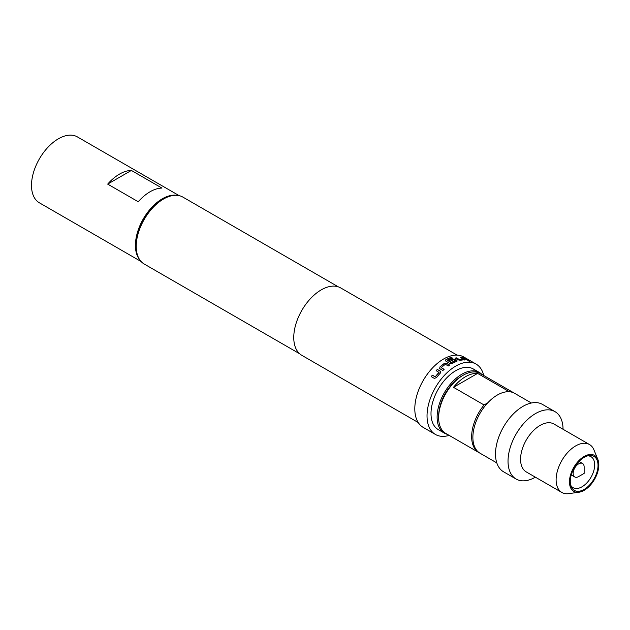 <?xml version="1.0" encoding="UTF-8"?>
<svg xmlns="http://www.w3.org/2000/svg" width="630" height="630" viewBox="0 0 630 630"><rect width="100%" height="100%" fill="white"/><g stroke="black" fill="none" stroke-linecap="round" stroke-linejoin="round"><path stroke-width="0.94" d="M469.862 361.439L469.586 361.266C468.122 360.573 467.68 360.494 468.263 361.022M468.326 360.864L469.657 361.108C468.192 360.415 467.744 360.336 468.326 360.864L467.956 360.533M452.285 358.147L451.159 357.493A40.462 23.357 120 0 0 445.835 359.872L445.339 360.494M456.742 361.533L456.711 360.439L454.915 359.399L452.545 359.116A40.462 23.357 120 0 0 449.04 360.675M457.238 360.959L456.766 361.384L456.742 360.281L454.939 359.25L452.568 358.966A40.635 23.46 120 0 0 448.914 360.596L450.198 361.336A40.635 23.46 120 0 1 453.82 359.714L455.427 360.809A40.462 23.357 120 0 0 451.316 362.691L447.426 360.297A40.635 23.46 120 0 1 452.466 358.084L451.182 357.344A40.635 23.46 120 0 0 445.835 359.73L445.339 360.415M578.639 476.571A7.78 4.489 -60 0 1 574.749 476.957A7.78 4.489 -60 0 1 573.56 470.72A7.78 4.489 -60 0 1 578.639 463.861A7.78 4.489 -60 0 1 582.529 463.475A7.78 4.489 -60 0 1 584.144 467.043L584.144 473.398L578.639 476.571M570.748 485.305A17.9 10.332 120 0 0 573.08 487.667A17.9 10.332 120 0 0 588.058 481.541A17.9 10.332 120 0 0 594.405 462.003A17.9 10.332 120 0 0 590.971 456.671A17.9 10.332 120 0 0 587.766 455.837M570.567 484.541A19.625 11.332 -60 0 1 575.127 466.413A19.625 11.332 -60 0 1 589.097 455.569A19.625 11.332 -60 0 1 597.72 462.247A19.625 11.332 -60 0 1 588.066 486.502A19.625 11.332 -60 0 1 571.182 486.596A19.625 11.332 -60 0 1 570.567 484.541M569.788 485.179A20.751 11.978 120 0 0 578.907 492.243A20.751 11.978 120 0 0 593.673 480.777A20.751 11.978 120 0 0 598.5 461.609A20.751 11.978 120 0 0 597.846 459.435A20.751 11.978 120 0 0 580.002 459.538A20.751 11.978 120 0 0 569.788 485.179M578.907 492.243L568.693 493.637A27.665 15.971 -60 0 1 561.842 492.463A27.665 15.971 -60 0 1 556.534 484.218A27.665 15.971 -60 0 1 566.354 454.025A27.665 15.971 -60 0 1 589.507 444.544A27.665 15.971 -60 0 1 593.948 449.891L597.846 459.435M496.81 462.9L480.044 453.222A34.579 19.963 -60 0 1 473.406 442.922A34.579 19.963 -60 0 1 485.683 405.177A34.579 19.963 -60 0 1 514.623 393.325L531.389 403.003M535.382 477.186A38.902 22.459 -60 0 1 516.088 479.028A38.902 22.459 -60 0 1 508.623 467.428A38.902 22.459 -60 0 1 522.428 424.974A38.902 22.459 -60 0 1 554.991 411.642A38.902 22.459 -60 0 1 562.456 423.234A38.902 22.459 -60 0 1 563.047 429.266M516.088 479.028L503.559 471.791A38.902 22.459 -60 0 1 496.094 460.199A38.902 22.459 -60 0 1 509.906 417.737A38.902 22.459 -60 0 1 542.462 404.405L554.991 411.642M561.842 492.463L526.294 471.941A27.665 15.971 -60 0 1 520.986 463.696A27.665 15.971 -60 0 1 530.806 433.503A27.665 15.971 -60 0 1 553.959 424.022L589.507 444.544M444.37 433.125L438.259 429.597A35.012 20.215 -60 0 1 432.889 401.538A35.012 20.215 -60 0 1 455.766 370.684A35.012 20.215 -60 0 1 473.272 368.952L479.383 372.48A35.012 20.215 120 0 0 461.877 374.212A35.012 20.215 120 0 0 439 405.066A35.012 20.215 120 0 0 444.37 433.125A35.012 20.215 120 0 0 447.331 434.338M481.911 374.44A35.012 20.215 120 0 0 479.383 372.48M131.379 170.431L161.949 188.079A38.044 21.963 120 0 0 138.246 201.757L107.683 184.11A38.044 21.963 -60 0 1 131.379 170.431L107.683 184.11M139.624 259.631A38.044 21.963 -60 0 1 135.426 245.385A38.044 21.963 -60 0 1 149.373 210.113A38.044 21.963 -60 0 1 176.754 195.316M141.12 261.544L39.375 202.805A38.044 21.963 -60 0 1 31.5 185.385A38.044 21.963 -60 0 1 48.108 147.105A38.044 21.963 -60 0 1 77.419 136.915L179.164 195.654M136.222 246.338L136.222 244.928A36.918 21.318 -60 0 1 162.327 199.718L163.548 199.009A38.643 22.31 120 0 0 136.222 246.338A38.643 22.31 120 0 0 144.223 264.033L299.707 353.8M439.85 367.007L439.905 368.755L442.898 370.487A40.635 23.46 120 0 1 444.126 369.353L441.299 367.597A40.635 23.46 120 0 1 445.371 364.329L448.363 365.951A40.635 23.46 120 0 1 449.647 365.069L446.646 363.345L444.26 363.471A40.635 23.46 120 0 0 439.85 367.007L439.937 368.873M439.433 368.211L439.905 368.755M438.968 372.291L438.976 372.425A40.635 23.46 120 0 0 435.298 376.772L432.322 375.181A40.635 23.46 120 0 0 431.243 376.614L434.243 378.346L436.44 377.701A40.635 23.46 120 0 1 440.417 372.999L440.331 371.141L437.33 369.416A40.635 23.46 120 0 0 436.141 370.661L438.976 372.425M440.779 371.629L437.33 369.416M483.722 375.488A40.635 23.46 120 0 0 476.083 364.085L463.853 357.029A40.635 23.46 120 0 0 443.536 359.037A40.635 23.46 120 0 0 416.989 394.845A40.635 23.46 120 0 0 423.218 427.408L435.448 434.464A40.635 23.46 120 0 0 449.143 435.385M476.083 364.085A40.635 23.46 120 0 0 455.766 366.093A40.635 23.46 120 0 0 429.219 401.901A40.635 23.46 120 0 0 435.448 434.464M445.418 360.124L445.835 361.116L449.899 363.463L452.293 363.455A40.635 23.46 120 0 1 456.766 361.384M457.128 355.139L340.72 287.934A38.902 22.459 120 0 0 321.268 289.863A38.902 22.459 120 0 0 295.856 324.143A38.902 22.459 120 0 0 301.817 355.32L418.226 422.525M438.645 417.627L438.645 416.217A32.855 18.971 -60 0 1 461.877 375.976L463.097 375.275A34.579 19.963 120 0 0 438.645 417.627A34.579 19.963 120 0 0 445.812 433.456L478.824 452.521A34.579 19.963 -60 0 1 484.053 404.964L453.49 387.316A34.579 19.963 120 0 1 465.546 376.685A34.579 19.963 120 0 1 477.603 373.393L453.49 387.316M479.446 452.852A34.579 19.963 -60 0 1 478.824 452.521M514.001 392.994A34.579 19.963 -60 0 0 513.403 392.624A34.579 19.963 -60 0 0 508.166 391.041L477.603 373.393M513.403 392.624L480.391 373.558A34.579 19.963 120 0 0 463.097 375.275L461.877 375.976M508.166 391.041L506.922 391.766M487.754 402.83L484.053 404.964M338.349 286.863L182.873 197.095A38.643 22.31 120 0 0 163.548 199.009L162.327 199.718M455.451 360.651A40.635 23.46 120 0 0 451.324 362.549L447.426 360.297M463.208 359.068L463.215 359.116A40.635 23.46 120 0 0 459.38 359.517L456.388 357.856A40.635 23.46 120 0 0 455.159 358.139L458.152 359.872L460.498 360.297A40.635 23.46 120 0 1 464.656 359.856L464.515 359.202L461.522 357.47A40.635 23.46 120 0 0 460.38 357.438L463.208 359.068M464.656 359.856L464.515 359.202L461.522 357.47M468.035 360.218A40.635 23.46 120 0 0 466.964 360.021L462.774 357.604A40.635 23.46 120 0 1 463.845 357.793L468.035 360.218M467.515 360.116L463.845 357.793M463.774 357.95A40.462 23.357 120 0 0 463.176 357.832M459.38 359.517L459.341 359.675A40.462 23.357 120 0 1 463.16 359.273L463.215 359.116M459.175 359.643L456.388 357.856M456.348 358.013A40.462 23.357 120 0 0 455.333 358.242M464.601 360.014L464.452 359.36M461.459 357.627A40.462 23.357 120 0 0 460.664 357.596M449.536 365.14L446.654 363.478L444.26 363.471M444.268 363.597A40.462 23.357 120 0 0 439.882 367.125M444.063 369.408L441.307 367.723M439.023 372.527A40.462 23.357 120 0 0 435.369 376.85L435.298 376.772M435.212 376.897L432.322 375.181M432.385 375.267A40.462 23.357 120 0 0 431.337 376.669M440.803 371.708L440.37 371.251M437.377 369.519A40.462 23.357 120 0 0 436.236 370.716M574.749 476.957L571.245 474.933M582.529 463.475L579.025 461.451"/></g></svg>
